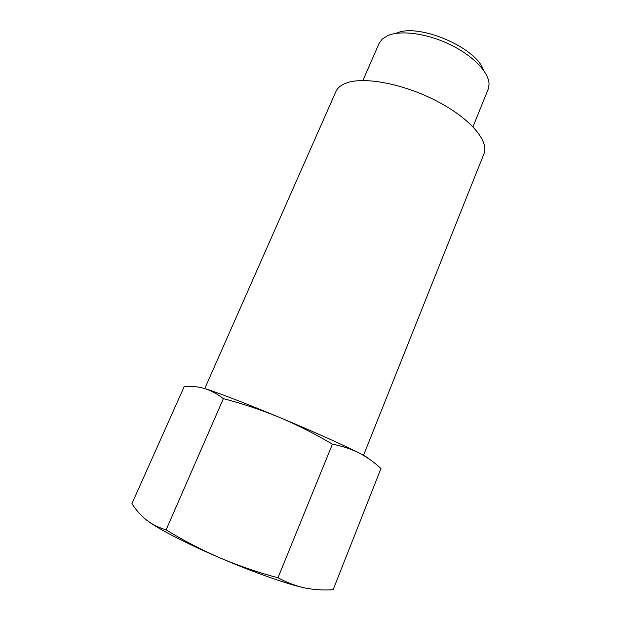<?xml version="1.0" encoding="UTF-8"?>
<svg xmlns="http://www.w3.org/2000/svg" width="621" height="621" viewBox="0 0 621 621"><rect width="100%" height="100%" fill="white"/><g stroke="black" fill="none" stroke-linecap="round" stroke-linejoin="round"><path stroke-width="0.93" d="M204.425 388.474C197.858 386.635 191.152 385.936 184.29 386.386L131.939 503.631C135.921 509.919 140.726 515.352 146.354 519.956C152.029 524.318 158.619 527.625 166.11 529.86C183.443 540.472 201.421 549.826 220.044 557.93C238.751 565.84 258.064 572.453 277.967 577.786C287.065 582.669 296.201 586.1 305.385 588.064C314.63 589.849 323.898 590.385 333.166 589.678L380.945 468.537C374.572 462.505 367.399 457.382 359.419 453.159C351.377 449.107 342.373 446.111 332.414 444.162C315.15 433.955 297.467 425.02 279.349 417.359C261.162 409.876 242.5 403.642 223.366 398.635C217.272 393.908 210.961 390.524 204.425 388.474C215.891 391.89 246.025 403.44 279.349 417.359C312.635 431.222 345.167 445.816 359.419 453.159C365.404 456.233 368.633 458.174 369.107 458.981M146.61 520.15C156.678 528.106 186.067 543.398 220.044 557.93C254.23 572.632 288.998 584.78 305.385 588.064M204.751 388.575L335.93 91.52C337.506 87.941 340.797 85.17 345.796 83.214C363.083 76.243 403.037 83.532 436.532 100.944C470.12 118.285 489.41 141.285 483.984 153.76L363.518 455.317M362.905 80.497L379.058 43.462L382.132 39.177L387.535 35.708C400.398 29.901 426.643 33.301 449.751 44.409C472.892 55.486 488.968 72.3 489.053 84.122L488.137 89.315L472.977 126.769M396.167 33.348C417.405 22.496 476.291 47.25 483.394 70.018M223.366 398.635L166.11 529.86M332.414 444.162L277.967 577.786"/></g></svg>
